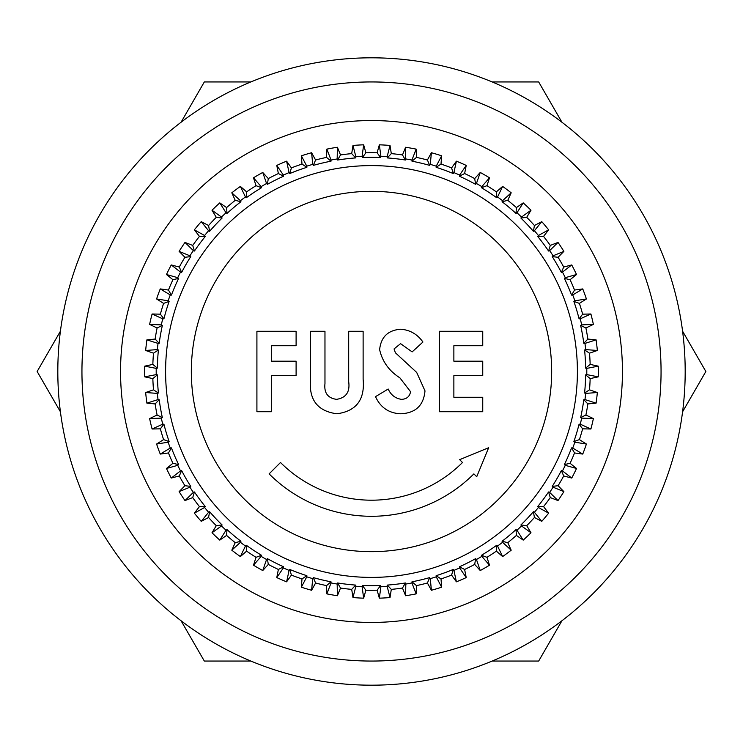 <?xml version="1.0" encoding="UTF-8"?>
<svg xmlns="http://www.w3.org/2000/svg" width="743" height="743" viewBox="0 0 743 743"><rect width="100%" height="100%" fill="white"/><g stroke="black" fill="none" stroke-linecap="round" stroke-linejoin="round"><path stroke-width="1.11" d="M165.596 371.5A205.904 205.904 0 0 0 371.5 577.404A205.904 205.904 0 0 0 577.404 371.5A205.904 205.904 0 0 0 371.5 165.596A205.904 205.904 0 0 0 165.596 371.5A205.904 205.904 0 0 1 371.5 165.596A205.904 205.904 0 0 1 577.404 371.5M120.552 371.5A250.948 250.948 0 0 0 371.5 622.448A250.948 250.948 0 0 0 622.448 371.5A250.948 250.948 0 0 0 371.5 120.552A250.948 250.948 0 0 0 120.552 371.5M81.944 371.5A289.556 289.556 0 0 0 371.5 661.056A289.556 289.556 0 0 0 661.056 371.5A289.556 289.556 0 0 0 371.5 81.944A289.556 289.556 0 0 0 81.944 371.5M586.803 371.5A215.303 215.303 0 0 0 586.775 368.389L598.254 366.15A226.819 226.819 0 0 1 598.254 376.85L586.775 374.611A215.303 215.303 0 0 0 586.803 371.5M363.652 144.82L362.092 156.401A215.303 215.303 0 0 0 355.869 156.764L352.981 145.442A226.819 226.819 0 0 1 363.652 144.82L365.872 152.798A218.776 218.776 0 0 1 377.128 152.798L379.348 144.82L380.908 156.401A215.303 215.303 0 0 1 387.131 156.764L387.307 157.915A214.17 214.17 0 0 1 405.372 160.024L405.613 147.263A226.819 226.819 0 0 1 416.136 149.12L411.947 160.033A215.303 215.303 0 0 0 405.817 158.956M379.348 144.82A226.819 226.819 0 0 1 390.019 145.442L387.131 156.764M337.387 147.263L337.183 158.956A215.303 215.303 0 0 0 331.053 160.033L326.864 149.12A226.819 226.819 0 0 1 337.387 147.263L340.517 154.934A218.776 218.776 0 0 1 351.699 153.625L352.981 145.442M311.586 152.733L312.747 164.37A215.303 215.303 0 0 0 306.775 166.163L301.342 155.807A226.819 226.819 0 0 1 311.586 152.733L315.589 159.986A218.776 218.776 0 0 1 326.539 157.395L326.864 149.12M286.594 161.175L289.092 172.599A215.303 215.303 0 0 0 283.371 175.06L276.777 165.41A226.819 226.819 0 0 1 286.594 161.175L291.405 167.909A218.776 218.776 0 0 1 301.992 164.064L301.342 155.807M262.753 172.45L266.561 183.502A215.303 215.303 0 0 0 261.164 186.623L253.493 177.8A226.819 226.819 0 0 1 262.753 172.45L268.316 178.589A218.776 218.776 0 0 1 278.374 173.537L276.777 165.41M240.379 186.419L245.441 196.96A215.303 215.303 0 0 0 240.444 200.684L231.807 192.808A226.819 226.819 0 0 1 240.379 186.419L246.62 191.87A218.776 218.776 0 0 1 256.029 185.685L253.493 177.8M219.779 202.895L226.03 212.777A215.303 215.303 0 0 0 221.498 217.049L212.006 210.232A226.819 226.819 0 0 1 219.779 202.895L226.606 207.585A218.776 218.776 0 0 1 235.234 200.341L231.807 192.808M201.232 221.646L208.588 230.739A215.303 215.303 0 0 0 204.585 235.512L194.36 229.838A226.819 226.819 0 0 1 201.232 221.646L208.56 225.51A218.776 218.776 0 0 1 216.287 217.318L212.006 210.232M184.988 242.432L193.347 250.595A215.303 215.303 0 0 0 189.929 255.806L179.109 251.366A226.819 226.819 0 0 1 184.988 242.432L192.716 245.413A218.776 218.776 0 0 1 199.44 236.385L194.36 229.838M171.262 264.954L180.521 272.096A215.303 215.303 0 0 0 177.726 277.668L166.469 274.511A226.819 226.819 0 0 1 171.262 264.954L179.286 267.025A218.776 218.776 0 0 1 184.914 257.273L179.109 251.366M160.247 288.925L170.268 294.943A215.303 215.303 0 0 0 168.141 300.794L156.587 298.965A226.819 226.819 0 0 1 160.247 288.925L168.457 290.049A218.776 218.776 0 0 1 172.915 279.702L166.469 274.511M152.092 314.001L162.745 318.821A215.303 215.303 0 0 0 161.305 324.886L149.622 324.403A226.819 226.819 0 0 1 152.092 314.001L160.367 314.168A218.776 218.776 0 0 1 163.599 303.385L156.587 298.965M146.9 339.867L158.036 343.415A215.303 215.303 0 0 0 157.321 349.6L145.656 350.482A226.819 226.819 0 0 1 146.9 339.867L155.138 339.068A218.776 218.776 0 0 1 157.098 327.979L149.622 324.403M144.746 366.15L156.225 368.389A215.303 215.303 0 0 0 156.225 374.611L144.746 376.85A226.819 226.819 0 0 1 144.746 366.15L152.844 364.404A218.776 218.776 0 0 1 153.495 353.166L145.656 350.482M145.656 392.518L157.321 393.4A215.303 215.303 0 0 0 158.036 399.585L146.9 403.133A226.819 226.819 0 0 1 145.656 392.518L153.495 389.834A218.776 218.776 0 0 1 152.844 378.596L144.746 376.85M149.622 418.597L161.305 418.114A215.303 215.303 0 0 0 162.745 424.179L152.092 428.999A226.819 226.819 0 0 1 149.622 418.597L157.098 415.021A218.776 218.776 0 0 1 155.138 403.932L146.9 403.133M156.587 444.035L168.141 442.206A215.303 215.303 0 0 0 170.268 448.057L160.247 454.075A226.819 226.819 0 0 1 156.587 444.035L163.599 439.615A218.776 218.776 0 0 1 160.367 428.832L152.092 428.999M166.469 468.489L177.726 465.332A215.303 215.303 0 0 0 180.521 470.904L171.262 478.046A226.819 226.819 0 0 1 166.469 468.489L172.915 463.298A218.776 218.776 0 0 1 168.457 452.951L160.247 454.075M179.109 491.634L189.929 487.194A215.303 215.303 0 0 0 193.347 492.405L184.988 500.568A226.819 226.819 0 0 1 179.109 491.634L184.914 485.727A218.776 218.776 0 0 1 179.286 475.975L171.262 478.046M194.36 513.162L204.585 507.488A215.303 215.303 0 0 0 208.588 512.261L201.232 521.354A226.819 226.819 0 0 1 194.36 513.162L199.44 506.615A218.776 218.776 0 0 1 192.716 497.587L184.988 500.568M212.006 532.768L221.498 525.951A215.303 215.303 0 0 0 226.03 530.223L219.779 540.105A226.819 226.819 0 0 1 212.006 532.768L216.287 525.682A218.776 218.776 0 0 1 208.56 517.49L201.232 521.354M231.807 550.191L240.444 542.316A215.303 215.303 0 0 0 245.441 546.04L240.379 556.581A226.819 226.819 0 0 1 231.807 550.191L235.234 542.659A218.776 218.776 0 0 1 226.606 535.415L219.779 540.105M253.493 565.2L261.164 556.377A215.303 215.303 0 0 0 266.561 559.498L262.753 570.55A226.819 226.819 0 0 1 253.493 565.2L256.029 557.315A218.776 218.776 0 0 1 246.62 551.13L240.379 556.581M276.777 577.59L283.371 567.94A215.303 215.303 0 0 0 289.092 570.401L286.594 581.825A226.819 226.819 0 0 1 276.777 577.59L278.374 569.463A218.776 218.776 0 0 1 268.316 564.411L262.753 570.55M301.342 587.193L306.775 576.837A215.303 215.303 0 0 0 312.747 578.63L311.586 590.267A226.819 226.819 0 0 1 301.342 587.193L301.992 578.936A218.776 218.776 0 0 1 291.405 575.091L286.594 581.825M326.864 593.88L331.053 582.967A215.303 215.303 0 0 0 337.183 584.044L337.387 595.737A226.819 226.819 0 0 1 326.864 593.88L326.539 585.605A218.776 218.776 0 0 1 315.589 583.014L311.586 590.267M352.981 597.558L355.869 586.236A215.303 215.303 0 0 0 362.092 586.598L363.652 598.18A226.819 226.819 0 0 1 352.981 597.558L351.699 589.375A218.776 218.776 0 0 1 340.517 588.066L337.387 595.737M379.348 598.18L380.908 586.598A215.303 215.303 0 0 0 387.131 586.236L390.019 597.558A226.819 226.819 0 0 1 379.348 598.18L377.128 590.202A218.776 218.776 0 0 1 365.872 590.202L363.652 598.18M405.613 595.737L405.817 584.044A215.303 215.303 0 0 0 411.947 582.967L416.136 593.88A226.819 226.819 0 0 1 405.613 595.737L402.483 588.066A218.776 218.776 0 0 1 391.301 589.375L390.019 597.558M431.414 590.267L430.253 578.63A215.303 215.303 0 0 0 436.225 576.837L441.658 587.193A226.819 226.819 0 0 1 431.414 590.267L427.411 583.014A218.776 218.776 0 0 1 416.461 585.605L416.136 593.88M456.406 581.825L453.908 570.401A215.303 215.303 0 0 0 459.629 567.94L466.223 577.59A226.819 226.819 0 0 1 456.406 581.825L451.595 575.091A218.776 218.776 0 0 1 441.008 578.936L441.658 587.193M480.247 570.55L476.439 559.498A215.303 215.303 0 0 0 481.835 556.377L489.507 565.2A226.819 226.819 0 0 1 480.247 570.55L474.684 564.411A218.776 218.776 0 0 1 464.626 569.463L466.223 577.59M502.621 556.581L497.559 546.04A215.303 215.303 0 0 0 502.556 542.316L511.193 550.191A226.819 226.819 0 0 1 502.621 556.581L496.38 551.13A218.776 218.776 0 0 1 486.971 557.315L489.507 565.2M523.221 540.105L516.97 530.223A215.303 215.303 0 0 0 521.502 525.951L530.994 532.768A226.819 226.819 0 0 1 523.221 540.105L516.394 535.415A218.776 218.776 0 0 1 507.766 542.659L511.193 550.191M541.768 521.354L534.412 512.261A215.303 215.303 0 0 0 538.415 507.488L548.64 513.162A226.819 226.819 0 0 1 541.768 521.354L534.44 517.49A218.776 218.776 0 0 1 526.713 525.682L530.994 532.768M558.012 500.568L549.653 492.405A215.303 215.303 0 0 0 553.071 487.194L563.891 491.634A226.819 226.819 0 0 1 558.012 500.568L550.284 497.587A218.776 218.776 0 0 1 543.56 506.615L548.64 513.162M571.739 478.046L562.479 470.904A215.303 215.303 0 0 0 565.274 465.332L576.531 468.489A226.819 226.819 0 0 1 571.739 478.046L563.714 475.975A218.776 218.776 0 0 1 558.086 485.727L563.891 491.634M582.753 454.075L572.732 448.057A215.303 215.303 0 0 0 574.859 442.206L586.413 444.035A226.819 226.819 0 0 1 582.753 454.075L574.543 452.951A218.776 218.776 0 0 1 570.085 463.298L576.531 468.489M590.908 428.999L580.255 424.179A215.303 215.303 0 0 0 581.695 418.114L593.378 418.597A226.819 226.819 0 0 1 590.908 428.999L582.633 428.832A218.776 218.776 0 0 1 579.401 439.615L586.413 444.035M596.1 403.133L584.964 399.585A215.303 215.303 0 0 0 585.679 393.4L597.344 392.518A226.819 226.819 0 0 1 596.1 403.133L587.862 403.932A218.776 218.776 0 0 1 585.902 415.021L593.378 418.597M597.344 350.482L585.679 349.6A215.303 215.303 0 0 0 584.964 343.415L596.1 339.867A226.819 226.819 0 0 1 597.344 350.482L589.505 353.166A218.776 218.776 0 0 1 590.156 364.404L598.254 366.15M593.378 324.403L581.695 324.886A215.303 215.303 0 0 0 580.255 318.821L590.908 314.001A226.819 226.819 0 0 1 593.378 324.403L585.902 327.979A218.776 218.776 0 0 1 587.862 339.068L596.1 339.867M586.413 298.965L574.859 300.794A215.303 215.303 0 0 0 572.732 294.943L582.753 288.925A226.819 226.819 0 0 1 586.413 298.965L579.401 303.385A218.776 218.776 0 0 1 582.633 314.168L590.908 314.001M576.531 274.511L565.274 277.668A215.303 215.303 0 0 0 562.479 272.096L571.739 264.954A226.819 226.819 0 0 1 576.531 274.511L570.085 279.702A218.776 218.776 0 0 1 574.543 290.049L582.753 288.925M563.891 251.366L553.071 255.806A215.303 215.303 0 0 0 549.653 250.595L558.012 242.432A226.819 226.819 0 0 1 563.891 251.366L558.086 257.273A218.776 218.776 0 0 1 563.714 267.025L571.739 264.954M548.64 229.838L538.415 235.512A215.303 215.303 0 0 0 534.412 230.739L541.768 221.646A226.819 226.819 0 0 1 548.64 229.838L543.56 236.385A218.776 218.776 0 0 1 550.284 245.413L558.012 242.432M530.994 210.232L521.502 217.049A215.303 215.303 0 0 0 516.97 212.777L523.221 202.895A226.819 226.819 0 0 1 530.994 210.232L526.713 217.318A218.776 218.776 0 0 1 534.44 225.51L541.768 221.646M511.193 192.808L502.556 200.684A215.303 215.303 0 0 0 497.559 196.96L502.621 186.419A226.819 226.819 0 0 1 511.193 192.808L507.766 200.341A218.776 218.776 0 0 1 516.394 207.585L523.221 202.895M489.507 177.8L481.835 186.623A215.303 215.303 0 0 0 476.439 183.502L480.247 172.45A226.819 226.819 0 0 1 489.507 177.8L486.971 185.685A218.776 218.776 0 0 1 496.38 191.87L502.621 186.419M466.223 165.41L459.629 175.06A215.303 215.303 0 0 0 453.908 172.599L456.406 161.175A226.819 226.819 0 0 1 466.223 165.41L464.626 173.537A218.776 218.776 0 0 1 474.684 178.589L480.247 172.45M441.658 155.807L436.225 166.163A215.303 215.303 0 0 0 430.253 164.37L431.414 152.733A226.819 226.819 0 0 1 441.658 155.807L441.008 164.064A218.776 218.776 0 0 1 451.595 167.909L456.406 161.175M362.092 156.401L362.408 157.525A214.17 214.17 0 0 1 380.592 157.525L380.908 156.401M337.183 158.956L337.628 160.024A214.17 214.17 0 0 1 355.693 157.915L355.869 156.764M312.747 164.37L313.305 165.392A214.17 214.17 0 0 1 331.006 161.194L331.053 160.033M289.092 172.599L289.77 173.537A214.17 214.17 0 0 1 306.859 167.314L306.775 166.163M266.561 183.502L267.341 184.366A214.17 214.17 0 0 1 283.594 176.202L283.371 175.06M245.441 196.96L246.314 197.722A214.17 214.17 0 0 1 261.517 187.728L261.164 186.623M226.03 212.777L226.987 213.427A214.17 214.17 0 0 1 240.927 201.734L240.444 200.684M208.588 230.739L209.619 231.277A214.17 214.17 0 0 1 222.101 218.043L221.498 217.049M193.347 250.595L194.434 251.023A214.17 214.17 0 0 1 205.3 236.423L204.585 235.512M180.521 272.096L181.645 272.393A214.17 214.17 0 0 1 190.737 256.632L189.929 255.806M170.268 294.943L171.419 295.101A214.17 214.17 0 0 1 178.626 278.393L177.726 277.668M162.745 318.821L163.906 318.849A214.17 214.17 0 0 1 169.125 301.417L168.141 300.794M158.036 343.415L159.197 343.303A214.17 214.17 0 0 1 162.355 325.388L161.305 324.886M156.225 368.389L157.358 368.138A214.17 214.17 0 0 1 158.417 349.981L157.321 349.6M157.321 393.4L158.417 393.019A214.17 214.17 0 0 1 157.358 374.862L156.225 374.611M161.305 418.114L162.355 417.612A214.17 214.17 0 0 1 159.197 399.697L158.036 399.585M168.141 442.206L169.125 441.583A214.17 214.17 0 0 1 163.906 424.151L162.745 424.179M177.726 465.332L178.626 464.607A214.17 214.17 0 0 1 171.419 447.899L170.268 448.057M189.929 487.194L190.737 486.368A214.17 214.17 0 0 1 181.645 470.607L180.521 470.904M204.585 507.488L205.3 506.577A214.17 214.17 0 0 1 194.434 491.977L193.347 492.405M221.498 525.951L222.101 524.957A214.17 214.17 0 0 1 209.619 511.723L208.588 512.261M240.444 542.316L240.927 541.266A214.17 214.17 0 0 1 226.987 529.573L226.03 530.223M261.164 556.377L261.517 555.272A214.17 214.17 0 0 1 246.314 545.278L245.441 546.04M283.371 567.94L283.594 566.798A214.17 214.17 0 0 1 267.341 558.634L266.561 559.498M306.775 576.837L306.859 575.686A214.17 214.17 0 0 1 289.77 569.463L289.092 570.401M331.053 582.967L331.006 581.806A214.17 214.17 0 0 1 313.305 577.608L312.747 578.63M355.869 586.236L355.693 585.085A214.17 214.17 0 0 1 337.628 582.976L337.183 584.044M380.908 586.598L380.592 585.475A214.17 214.17 0 0 1 362.408 585.475L362.092 586.598M405.817 584.044L405.372 582.976A214.17 214.17 0 0 1 387.307 585.085L387.131 586.236M430.253 578.63L429.695 577.608A214.17 214.17 0 0 1 411.993 581.806L411.947 582.967M453.908 570.401L453.23 569.463A214.17 214.17 0 0 1 436.141 575.686L436.225 576.837M476.439 559.498L475.659 558.634A214.17 214.17 0 0 1 459.406 566.798L459.629 567.94M497.559 546.04L496.686 545.278A214.17 214.17 0 0 1 481.483 555.272L481.835 556.377M516.97 530.223L516.014 529.573A214.17 214.17 0 0 1 502.073 541.266L502.556 542.316M534.412 512.261L533.381 511.723A214.17 214.17 0 0 1 520.899 524.957L521.502 525.951M549.653 492.405L548.566 491.977A214.17 214.17 0 0 1 537.7 506.577L538.415 507.488M562.479 470.904L561.355 470.607A214.17 214.17 0 0 1 552.263 486.368L553.071 487.194M572.732 448.057L571.581 447.899A214.17 214.17 0 0 1 564.374 464.607L565.274 465.332M580.255 424.179L579.094 424.151A214.17 214.17 0 0 1 573.875 441.583L574.859 442.206M584.964 399.585L583.803 399.697A214.17 214.17 0 0 1 580.645 417.612L581.695 418.114M586.775 374.611L585.642 374.862A214.17 214.17 0 0 1 584.583 393.019L585.679 393.4M585.679 349.6L584.583 349.981A214.17 214.17 0 0 1 585.642 368.138L586.775 368.389M581.695 324.886L580.645 325.388A214.17 214.17 0 0 1 583.803 343.303L584.964 343.415M574.859 300.794L573.875 301.417A214.17 214.17 0 0 1 579.094 318.849L580.255 318.821M565.274 277.668L564.374 278.393A214.17 214.17 0 0 1 571.581 295.101L572.732 294.943M553.071 255.806L552.263 256.632A214.17 214.17 0 0 1 561.355 272.393L562.479 272.096M538.415 235.512L537.7 236.423A214.17 214.17 0 0 1 548.566 251.023L549.653 250.595M521.502 217.049L520.899 218.043A214.17 214.17 0 0 1 533.381 231.277L534.412 230.739M502.556 200.684L502.073 201.734A214.17 214.17 0 0 1 516.014 213.427L516.97 212.777M481.835 186.623L481.483 187.728A214.17 214.17 0 0 1 496.686 197.722L497.559 196.96M459.629 175.06L459.406 176.202A214.17 214.17 0 0 1 475.659 184.366L476.439 183.502M436.225 166.163L436.141 167.314A214.17 214.17 0 0 1 453.23 173.537L453.908 172.599M411.947 160.033L411.993 161.194A214.17 214.17 0 0 1 429.695 165.392L430.253 164.37M400.737 329.223C410.025 329.948 417.427 334.22 422.934 342.031L412.142 351.903L400.57 343.656L394.059 348.931L395.397 352.776L416.684 372.438L424.996 390.883C423.649 405.437 415.597 413.071 400.849 413.777C388.988 413.312 380.537 407.601 375.503 396.651L388.199 389.026C390.855 394.932 395.248 398.369 401.378 399.344C406.57 399.195 409.625 396.66 410.563 391.719L399.892 377.853C389.044 370.924 382.292 361.516 379.627 349.619C380.964 336.988 387.995 330.189 400.737 329.223C410.025 329.948 417.427 334.22 422.934 342.031L412.142 351.903L400.57 343.656L394.059 348.931L395.397 352.776L416.684 372.438L424.996 390.883C423.649 405.437 415.597 413.071 400.849 413.777C388.988 413.312 380.537 407.601 375.503 396.651L388.199 389.026C390.855 394.932 395.248 398.369 401.378 399.344C406.57 399.195 409.625 396.66 410.563 391.719L399.892 377.853C389.044 370.924 382.292 361.516 379.627 349.619C380.964 336.988 387.995 330.189 400.737 329.223M256.911 411.715L256.911 331.285L296.104 331.285L296.104 345.718L271.353 345.718L271.353 361.191L296.104 361.191L296.104 375.624L271.353 375.624L271.353 411.715L256.911 411.715L256.911 331.285L296.104 331.285L296.104 345.718L271.353 345.718L271.353 361.191L296.104 361.191L296.104 375.624L271.353 375.624L271.353 411.715L256.911 411.715M473.876 473.876L476.718 476.718L488.662 447.713L459.657 459.657L462.499 462.499A128.688 128.688 0 0 1 280.501 462.499L269.124 473.876A144.774 144.774 0 0 0 473.876 473.876L476.718 476.718L488.662 447.713L459.657 459.657L462.499 462.499A128.688 128.688 0 0 1 280.501 462.499L269.124 473.876A144.774 144.774 0 0 0 473.876 473.876M439.438 411.715L439.438 331.285L482.746 331.285L482.746 345.718L453.871 345.718L453.871 361.191L482.746 361.191L482.746 375.624L453.871 375.624L453.871 397.282L482.746 397.282L482.746 411.715L439.438 411.715L439.438 331.285L482.746 331.285L482.746 345.718L453.871 345.718L453.871 361.191L482.746 361.191L482.746 375.624L453.871 375.624L453.871 397.282L482.746 397.282L482.746 411.715L439.438 411.715M310.537 379.264L310.537 331.285L324.97 331.285L324.97 383.62C323.948 392.926 327.812 398.164 336.56 399.344C346.062 397.839 350.111 391.96 348.69 381.698L348.69 331.285L363.123 331.285L363.123 379.264C365.027 399.669 356.278 411.176 336.876 413.777C317.475 411.185 308.689 399.688 310.537 379.264L310.537 331.285L324.97 331.285L324.97 383.62C323.948 392.926 327.812 398.164 336.56 399.344C346.062 397.839 350.111 391.96 348.69 381.698L348.69 331.285L363.123 331.285L363.123 379.264C365.027 399.669 356.278 411.176 336.876 413.777C317.475 411.185 308.689 399.688 310.537 379.264M390.019 145.442L391.301 153.625A218.776 218.776 0 0 1 402.483 154.934L405.613 147.263M416.136 149.12L416.461 157.395A218.776 218.776 0 0 1 427.411 159.986L431.414 152.733M598.254 376.85L590.156 378.596A218.776 218.776 0 0 1 589.505 389.834L597.344 392.518M405.372 160.024L402.483 154.934M387.307 157.915L391.301 153.625M355.693 157.915L351.699 153.625M337.628 160.024L340.517 154.934M246.314 545.278L246.62 551.13M261.517 555.272L256.029 557.315M573.875 441.583L579.401 439.615M579.094 424.151L582.633 428.832M548.566 251.023L550.284 245.413M537.7 236.423L543.56 236.385M475.659 184.366L474.684 178.589M459.406 176.202L464.626 173.537M429.695 165.392L427.411 159.986M411.993 161.194L416.461 157.395M453.23 173.537L451.595 167.909M436.141 167.314L441.008 164.064M496.686 197.722L496.38 191.87M481.483 187.728L486.971 185.685M516.014 213.427L516.394 207.585M502.073 201.734L507.766 200.341M533.381 231.277L534.44 225.51M520.899 218.043L526.713 217.318M561.355 272.393L563.714 267.025M552.263 256.632L558.086 257.273M583.803 343.303L587.862 339.068M580.645 325.388L585.902 327.979M571.581 295.101L574.543 290.049M564.374 278.393L570.085 279.702M579.094 318.849L582.633 314.168M573.875 301.417L579.401 303.385M585.642 368.138L590.156 364.404M584.583 349.981L589.505 353.166M584.583 393.019L589.505 389.834M585.642 374.862L590.156 378.596M580.645 417.612L585.902 415.021M583.803 399.697L587.862 403.932M564.374 464.607L570.085 463.298M571.581 447.899L574.543 452.951M436.141 575.686L441.008 578.936M453.23 569.463L451.595 575.091M520.899 524.957L526.713 525.682M533.381 511.723L534.44 517.49M552.263 486.368L558.086 485.727M561.355 470.607L563.714 475.975M537.7 506.577L543.56 506.615M548.566 491.977L550.284 497.587M502.073 541.266L507.766 542.659M516.014 529.573L516.394 535.415M481.483 555.272L486.971 557.315M496.686 545.278L496.38 551.13M459.406 566.798L464.626 569.463M475.659 558.634L474.684 564.411M411.993 581.806L416.461 585.605M429.695 577.608L427.411 583.014M337.628 582.976L340.517 588.066M355.693 585.085L351.699 589.375M387.307 585.085L391.301 589.375M405.372 582.976L402.483 588.066M362.408 585.475L365.872 590.202M380.592 585.475L377.128 590.202M313.305 577.608L315.589 583.014M331.006 581.806L326.539 585.605M289.77 569.463L291.405 575.091M306.859 575.686L301.992 578.936M267.341 558.634L268.316 564.411M283.594 566.798L278.374 569.463M226.987 529.573L226.606 535.415M240.927 541.266L235.234 542.659M240.927 201.734L235.234 200.341M226.987 213.427L226.606 207.585M157.358 374.862L152.844 378.596M158.417 393.019L153.495 389.834M181.645 470.607L179.286 475.975M190.737 486.368L184.914 485.727M209.619 511.723L208.56 517.49M222.101 524.957L216.287 525.682M194.434 491.977L192.716 497.587M205.3 506.577L199.44 506.615M171.419 447.899L168.457 452.951M178.626 464.607L172.915 463.298M163.906 424.151L160.367 428.832M169.125 441.583L163.599 439.615M159.197 399.697L155.138 403.932M162.355 417.612L157.098 415.021M158.417 349.981L153.495 353.166M157.358 368.138L152.844 364.404M178.626 278.393L172.915 279.702M171.419 295.101L168.457 290.049M162.355 325.388L157.098 327.979M159.197 343.303L155.138 339.068M169.125 301.417L163.599 303.385M163.906 318.849L160.367 314.168M190.737 256.632L184.914 257.273M181.645 272.393L179.286 267.025M205.3 236.423L199.44 236.385M194.434 251.023L192.716 245.413M222.101 218.043L216.287 217.318M209.619 231.277L208.56 225.51M261.517 187.728L256.029 185.685M246.314 197.722L246.62 191.87M331.006 161.194L326.539 157.395M313.305 165.392L315.589 159.986M283.594 176.202L278.374 173.537M267.341 184.366L268.316 178.589M306.859 167.314L301.992 164.064M289.77 173.537L291.405 167.909M362.408 157.525L365.872 152.798M380.592 157.525L377.128 152.798M685.185 371.5A313.685 313.685 0 0 1 371.5 685.185A313.685 313.685 0 0 1 57.815 371.5A313.685 313.685 0 0 1 371.5 57.815A313.685 313.685 0 0 1 685.185 371.5M60.415 411.789L37.15 371.5L60.415 331.211M250.855 661.056L204.325 661.056L181.06 620.758M181.06 122.242L204.325 81.944L250.855 81.944M492.145 81.944L538.675 81.944L561.94 122.242M682.585 331.211L705.85 371.5L682.585 411.789M561.94 620.758L538.675 661.056L492.145 661.056M191.332 371.5A180.168 180.168 0 0 0 371.5 551.668A180.168 180.168 0 0 0 551.668 371.5A180.168 180.168 0 0 0 371.5 191.332A180.168 180.168 0 0 0 191.332 371.5"/></g></svg>
